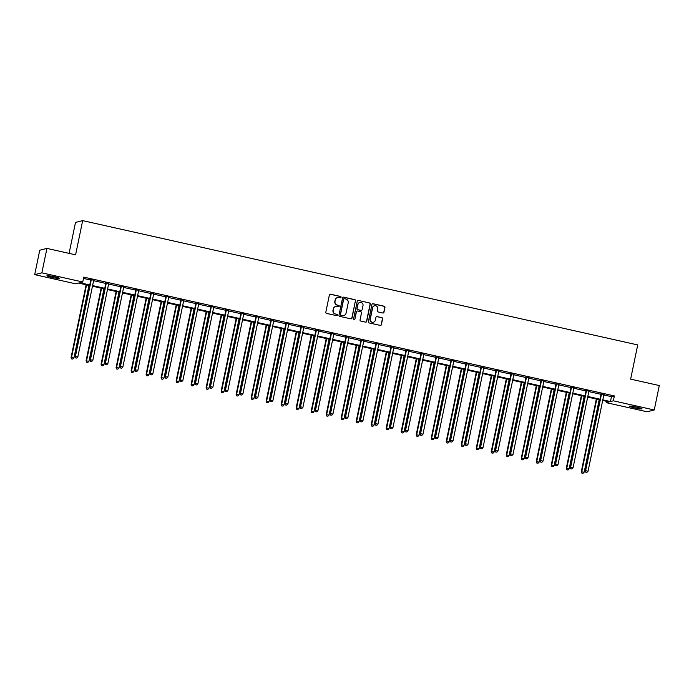 <?xml version="1.0" encoding="UTF-8"?>
<svg xmlns="http://www.w3.org/2000/svg" width="694" height="694" viewBox="0 0 694 694"><rect width="100%" height="100%" fill="white"/><g stroke="black" fill="none" stroke-linecap="round" stroke-linejoin="round"><path stroke-width="1.04" d="M341.084 297.284A0.685 0.677 75.9 0 0 340.563 296.459L330.535 294.213A0.98 0.963 75.9 0 0 329.39 294.959L325.816 312.231A0.98 0.963 75.9 0 0 326.562 313.402L336.59 315.649A0.685 0.677 75.9 0 0 337.397 315.119A0.685 0.677 75.9 0 0 336.868 314.304L335.575 314.009A3.149 3.08 75.9 0 1 333.189 310.27L333.484 308.83A3.149 3.08 75.9 0 1 337.145 306.436L338.438 306.722A0.685 0.677 75.9 0 0 339.245 306.201A0.685 0.677 75.9 0 0 338.715 305.386L337.423 305.091A3.149 3.08 75.9 0 1 335.037 301.343L335.332 299.903A3.149 3.08 75.9 0 1 338.993 297.509L340.286 297.804A0.685 0.677 75.9 0 0 341.084 297.284M340.494 297.821A0.685 0.677 75.9 0 0 340.372 296.512L330.344 294.265A0.98 0.963 75.9 0 0 329.997 294.247M336.798 315.657A0.685 0.677 75.9 0 0 336.677 314.356L335.575 314.009M338.646 306.739A0.685 0.677 75.9 0 0 338.525 305.429L337.423 305.091M634.507 407.855A6.411 0.564 11.7 0 1 629.467 406.242A6.411 0.564 11.7 0 1 636.988 407.231A6.411 0.564 11.7 0 1 642.028 408.844A6.411 0.564 11.7 0 1 634.507 407.855M51.955 277.392A6.411 0.564 11.7 0 1 46.914 275.778A6.411 0.564 11.7 0 1 54.436 276.767A6.411 0.564 11.7 0 1 59.476 278.381A6.411 0.564 11.7 0 1 51.955 277.392M382.81 313.003A0.98 0.963 75.9 0 0 383.956 312.248L384.962 307.407A0.98 0.963 75.9 0 0 384.216 306.236L373.068 303.738A0.98 0.963 75.9 0 0 371.923 304.493L368.349 321.756A0.98 0.963 75.9 0 0 369.095 322.927L380.243 325.417A0.98 0.963 75.9 0 0 381.379 324.671L382.594 318.824A0.98 0.963 75.9 0 0 381.847 317.652L377.076 316.585A0.98 0.963 75.9 0 0 375.94 317.332L375.333 320.229A2.629 2.576 75.9 0 1 373.45 322.216A2.629 2.576 75.9 0 1 370.284 319.101L372.635 307.737A2.629 2.576 75.9 0 1 374.526 305.75A2.629 2.576 75.9 0 1 377.692 308.865L377.302 310.756A0.98 0.963 75.9 0 0 378.039 311.927L382.81 313.003M89.63 285.564L78.491 283.065L75.585 283.803L34.7 274.642L39.758 250.213L46.923 248.409L75.594 254.828L82.673 220.623L637.717 344.927L630.638 379.132L659.3 385.552L654.242 409.981L647.077 411.785L606.192 402.633L609.098 401.895L602.687 400.464M46.923 248.409L41.866 272.837L82.751 281.998L79.845 282.727L89.76 284.948M603.832 394.955L611.466 396.673L614.372 395.936L83.757 277.106L82.751 281.998M614.372 395.936L613.357 400.82L654.242 409.981M355.588 300.832A0.98 0.963 75.9 0 0 354.851 299.661L343.704 297.162A0.98 0.963 75.9 0 0 342.558 297.908L338.984 315.18A0.98 0.963 75.9 0 0 339.73 316.351L350.878 318.841A0.98 0.963 75.9 0 0 352.014 318.095L355.397 300.875A0.98 0.963 75.9 0 0 354.651 299.713L343.513 297.214A0.98 0.963 75.9 0 0 343.174 297.197M358.39 300.45L369.529 302.948A0.98 0.963 75.9 0 1 370.275 304.119L366.701 321.383A0.98 0.963 75.9 0 1 365.556 322.129L360.785 321.062A0.98 0.963 75.9 0 1 360.039 319.891L361.496 312.89A0.98 0.963 75.9 0 0 360.75 311.719L357.584 311.016A0.98 0.963 75.9 0 0 356.438 311.762L354.929 319.049A0.685 0.677 75.9 0 1 354.443 319.57A0.685 0.677 75.9 0 1 353.61 318.754L357.245 301.196A0.98 0.963 75.9 0 1 358.39 300.45L369.529 302.948M82.673 220.623L75.507 222.427L69.096 253.371M83.488 278.433L90.767 280.064M93.612 280.697L105.774 283.421M108.62 284.054L120.782 286.778M123.627 287.42L135.79 290.144M138.635 290.777L150.798 293.501M153.643 294.143L165.805 296.867M168.642 297.5L180.804 300.224M183.65 300.858L195.812 303.582M198.657 304.224L210.82 306.948M213.665 307.581L225.828 310.305M228.673 310.947L240.835 313.671M243.681 314.304L255.843 317.028M258.688 317.661L270.842 320.385M273.688 321.027L285.85 323.751M288.695 324.384L300.858 327.108M303.703 327.75L315.865 330.474M318.711 331.107L330.873 333.831M333.719 334.465L345.881 337.189M348.726 337.831L360.88 340.554M363.725 341.188L375.888 343.912M378.733 344.554L390.896 347.278M393.741 347.911L405.903 350.635M408.749 351.268L420.911 353.992M423.756 354.634L435.919 357.358M438.764 357.991L450.918 360.715M453.763 361.357L465.926 364.081M468.771 364.714L480.933 367.438M483.779 368.072L495.941 370.796M498.786 371.437L510.949 374.161M513.794 374.795L525.957 377.519M528.802 378.161L540.964 380.876M543.801 381.518L555.963 384.242M558.809 384.875L570.971 387.599M573.817 388.241L585.979 390.965M588.824 391.598L600.987 394.322M93.751 280.246L90.74 279.569M108.758 283.603L105.748 282.926M123.766 286.969L120.756 286.292M138.774 290.326L135.764 289.65M153.782 293.683L150.763 293.015M168.781 297.049L165.771 296.373M183.789 300.407L180.778 299.73M198.796 303.772L195.786 303.096M213.804 307.13L210.794 306.453M228.812 310.487L225.802 309.819M243.82 313.853L240.801 313.176M258.819 317.21L255.808 316.533M273.826 320.576L270.816 319.899M288.834 323.933L285.824 323.257M303.842 327.29L300.832 326.622M318.85 330.656L315.839 329.98M333.857 334.014L330.838 333.337M348.856 337.379L345.846 336.703M363.864 340.737L360.854 340.06M378.872 344.094L375.862 343.426M393.88 347.46L390.869 346.783M408.887 350.817L405.877 350.14M423.895 354.183L420.876 353.506M438.903 357.54L435.884 356.863M453.902 360.897L450.892 360.229M468.91 364.263L465.9 363.587M483.918 367.62L480.907 366.944M498.925 370.986L495.915 370.31M513.933 374.344L510.914 373.667M528.941 377.701L525.922 377.033M543.94 381.067L540.93 380.39M558.948 384.424L555.937 383.747M573.955 387.781L570.945 387.113M588.963 391.147L585.953 390.47M603.971 394.504L600.952 393.836M34.7 274.642L41.866 272.837M606.461 401.306L606.192 402.633M599.85 399.822L587.688 397.098M584.842 396.465L572.68 393.741M569.835 393.108L557.672 390.384M554.827 389.742L542.665 387.018M539.819 386.385L527.657 383.661M524.811 383.019L512.649 380.295M509.812 379.661L497.65 376.937M494.805 376.304L482.642 373.58M479.797 372.938L467.635 370.214M464.789 369.581L452.627 366.857M449.781 366.215L437.619 363.491M434.774 362.858L422.611 360.134M419.775 359.501L407.612 356.777M404.767 356.135L392.604 353.411M389.759 352.778L377.597 350.054M374.751 349.42L362.589 346.696M359.744 346.054L347.581 343.33M344.736 342.697L332.573 339.973M329.737 339.331L317.566 336.607M314.729 335.974L302.567 333.25M299.721 332.617L287.559 329.893M284.714 329.251L272.551 326.527M269.706 325.894L257.543 323.17M254.698 322.528L242.536 319.804M239.699 319.171L227.528 316.447M224.691 315.813L212.529 313.089M209.683 312.447L197.521 309.724M194.676 309.09L182.513 306.366M179.668 305.724L167.506 303M164.66 302.367L152.498 299.643M149.661 299.01L137.49 296.286M134.653 295.644L122.491 292.92M119.646 292.287L107.483 289.563M104.638 288.921L92.475 286.197M602.817 399.848L610.451 401.557L613.357 400.82M92.606 285.581L104.768 288.305M107.605 288.947L119.776 291.671M122.612 292.304L134.775 295.028M137.62 295.67L149.783 298.394M152.628 299.027L164.79 301.751M167.636 302.384L179.798 305.108M182.643 305.75L194.806 308.474M197.651 309.108L209.814 311.832M212.65 312.465L224.813 315.189M227.658 315.831L239.82 318.555M242.666 319.188L254.828 321.912M257.674 322.554L269.836 325.278M272.681 325.911L284.844 328.635M287.689 329.268L299.851 331.992M302.688 332.634L314.85 335.358M317.696 335.991L329.858 338.715M332.704 339.357L344.866 342.081M347.711 342.715L359.874 345.439M362.719 346.072L374.881 348.796M377.727 349.438L389.889 352.162M392.726 352.795L404.888 355.519M407.734 356.161L419.896 358.885M422.741 359.518L434.904 362.242M437.749 362.875L449.912 365.599M452.757 366.241L464.919 368.965M467.765 369.598L479.927 372.322M482.764 372.964L494.926 375.688M497.772 376.322L509.934 379.045M512.779 379.679L524.942 382.403M527.787 383.045L539.949 385.769M542.795 386.402L554.957 389.126M557.803 389.768L569.965 392.492M572.802 393.125L584.964 395.849M587.809 396.482L599.972 399.206M611.466 396.673L610.451 401.557M337.492 297.561A3.149 3.08 75.9 0 0 335.141 299.955L335.332 299.903M337.223 305.143A3.149 3.08 75.9 0 1 334.838 301.396L335.141 299.955M335.644 306.479A3.149 3.08 75.9 0 0 333.293 308.873L333.484 308.83M335.376 314.061A3.149 3.08 75.9 0 1 332.99 310.313L333.293 308.873M351.216 318.858A0.98 0.963 75.9 0 0 351.823 318.147L355.397 300.875M344.467 298.741A0.685 0.677 75.9 0 0 343.669 299.261L340.528 314.417A0.685 0.677 75.9 0 0 341.049 315.241L342.42 315.544A3.149 3.08 75.9 0 0 346.072 313.15L348.223 302.792A3.149 3.08 75.9 0 0 345.838 299.045L344.467 298.741M344.068 298.776A0.685 0.677 75.9 0 0 343.469 299.314L343.669 299.261M343.73 315.553A3.149 3.08 75.9 0 1 342.229 315.597L340.858 315.284A0.685 0.677 75.9 0 1 340.338 314.469L343.469 299.314M365.894 322.146A0.98 0.963 75.9 0 0 366.501 321.435L370.084 304.163A0.98 0.963 75.9 0 0 369.338 303M357.046 311.051A0.98 0.963 75.9 0 0 356.248 311.806L354.929 319.049M354.339 319.587A0.685 0.677 75.9 0 0 354.738 319.101M362.997 305.629A2.629 2.576 75.9 0 0 359.83 302.506A2.629 2.576 75.9 0 0 357.948 304.493L357.115 308.5A0.98 0.963 75.9 0 0 357.861 309.671L361.027 310.374A0.98 0.963 75.9 0 0 362.173 309.628L362.997 305.629M359.735 302.532A2.629 2.576 75.9 0 0 357.748 304.545L357.948 304.493M361.366 310.392A0.98 0.963 75.9 0 1 360.828 310.426L357.67 309.715A0.98 0.963 75.9 0 1 356.924 308.544L357.748 304.545M374.422 305.776A2.629 2.576 75.9 0 0 372.444 307.78L372.635 307.737M373.355 322.242A2.629 2.576 75.9 0 1 370.093 319.153L372.444 307.78M380.581 325.434A0.98 0.963 75.9 0 0 381.188 324.723L382.403 318.867A0.98 0.963 75.9 0 0 381.657 317.696L376.885 316.629A0.98 0.963 75.9 0 0 376.547 316.62M383.149 313.011A0.98 0.963 75.9 0 0 383.765 312.3L384.762 307.459A0.98 0.963 75.9 0 0 384.016 306.288L372.878 303.79A0.98 0.963 75.9 0 0 372.539 303.772M86.125 284.774L71.066 357.505L73.954 357.922L88.962 285.416M86.559 284.878L71.543 357.384L71.664 358.902L72.818 359.067L71.855 358.85M73.954 357.922L72.818 359.067M71.664 358.902L71.066 357.505M91.244 279.986L90.758 280.107L74.935 356.525L75.42 356.404L91.244 279.986A0.998 0.98 75.9 0 0 91.252 279.604L91.226 279.448M75.733 357.878L76.696 358.087L75.733 357.878L75.42 356.404L77.823 356.942L93.647 280.523A0.998 0.98 75.9 0 1 93.794 280.176L93.881 280.046M90.758 280.107A0.998 0.98 75.9 0 0 90.767 279.725L90.697 279.326M74.935 356.525L75.542 357.922M76.696 358.087L77.823 356.942M101.133 288.14L86.065 360.863L88.953 361.279L103.97 288.773M101.567 288.236L86.55 360.741L86.672 362.259L87.826 362.424L86.863 362.207M88.953 361.279L87.826 362.424M86.672 362.259L86.065 360.863M116.132 291.497L101.072 364.229L103.961 364.645L118.978 292.139M116.575 291.601L101.558 364.107L101.68 365.617L102.833 365.79L101.871 365.573M103.961 364.645L102.833 365.79M101.68 365.617L101.072 364.229M106.251 283.343L105.766 283.464L89.942 359.891L90.428 359.77L106.251 283.343A0.998 0.98 75.9 0 0 106.26 282.961L106.234 282.805M90.74 361.236L91.703 361.453L90.74 361.236L90.428 359.77L92.831 360.307L108.654 283.881A0.998 0.98 75.9 0 1 108.802 283.534L108.889 283.404M105.766 283.464A0.998 0.98 75.9 0 0 105.774 283.083L105.705 282.692M89.942 359.891L90.55 361.288M91.703 361.453L92.831 360.307M121.259 286.709L120.773 286.83L104.95 363.248L105.436 363.127L121.259 286.709A0.998 0.98 75.9 0 0 121.268 286.327L121.242 286.171M105.748 364.593L106.711 364.81L105.748 364.593L105.436 363.127L107.839 363.665L123.662 287.247A0.998 0.98 75.9 0 1 123.81 286.891L123.896 286.761M120.773 286.83A0.998 0.98 75.9 0 0 120.782 286.449L120.713 286.049M104.95 363.248L105.549 364.645M106.711 364.81L107.839 363.665M131.14 294.863L116.08 367.586L118.969 368.002L133.985 295.497M131.582 294.959L116.566 367.464L116.687 368.982L117.841 369.147L116.878 368.93M118.969 368.002L117.841 369.147M116.687 368.982L116.08 367.586M146.148 298.22L131.088 370.943L133.977 371.359L148.993 298.854M146.59 298.316L131.574 370.822L131.687 372.34L132.849 372.505L131.886 372.296M133.977 371.359L132.849 372.505M131.687 372.34L131.088 370.943M161.155 301.578L146.096 374.309L148.984 374.725L164.001 302.22M161.589 301.682L146.581 374.187L146.694 375.706L147.857 375.87L146.894 375.654M148.984 374.725L147.857 375.87M146.694 375.706L146.096 374.309M136.267 290.066L135.781 290.187L119.958 366.606L120.435 366.484L136.267 290.066A0.998 0.98 75.9 0 0 136.267 289.684L136.241 289.528M120.756 367.959L121.71 368.176L120.756 367.959L120.435 366.484L122.847 367.022L138.67 290.604A0.998 0.98 75.9 0 1 138.817 290.257L138.904 290.127M135.781 290.187A0.998 0.98 75.9 0 0 135.79 289.806L135.72 289.415M119.958 366.606L120.556 368.002M121.71 368.176L122.847 367.022M151.275 293.423L150.789 293.553L134.957 369.971L135.443 369.85L151.275 293.423A0.998 0.98 75.9 0 0 151.275 293.05L151.249 292.894M135.755 371.316L136.718 371.533L135.755 371.316L135.443 369.85L137.846 370.388L153.678 293.97A0.998 0.98 75.9 0 1 153.825 293.614L153.912 293.484M150.789 293.553A0.998 0.98 75.9 0 0 150.789 293.172L150.728 292.773M134.957 369.971L135.564 371.368M136.718 371.533L137.846 370.388M166.274 296.789L165.797 296.911L149.965 373.329L150.451 373.207L166.274 296.789A0.998 0.98 75.9 0 0 166.282 296.407L166.256 296.251M150.763 374.673L151.726 374.89L150.763 374.673L150.451 373.207L152.853 373.745L168.685 297.327A0.998 0.98 75.9 0 1 168.824 296.98L168.911 296.85M165.797 296.911A0.998 0.98 75.9 0 0 165.797 296.529L165.727 296.13M149.965 373.329L150.572 374.725M151.726 374.89L152.853 373.745M176.163 304.944L161.103 377.666L163.992 378.083L179 305.577M176.597 305.039L161.581 377.545L161.702 379.063L162.856 379.228L161.893 379.011M163.992 378.083L162.856 379.228M161.702 379.063L161.103 377.666M181.281 300.146L180.796 300.268L164.972 376.695L165.458 376.573L181.281 300.146A0.998 0.98 75.9 0 0 181.29 299.765L181.264 299.608M165.771 378.039L166.733 378.256L165.771 378.039L165.458 376.573L167.861 377.111L183.684 300.684A0.998 0.98 75.9 0 1 183.832 300.337L183.919 300.207M180.796 300.268A0.998 0.98 75.9 0 0 180.804 299.886L180.735 299.496M164.972 376.695L165.58 378.091M166.733 378.256L167.861 377.111M191.171 308.301L176.103 381.032L178.991 381.448L194.008 308.943M191.605 308.405L176.588 380.902L176.71 382.42L177.864 382.594L176.901 382.377M178.991 381.448L177.864 382.594M176.71 382.42L176.103 381.032M196.289 303.512L195.803 303.634L179.98 380.052L180.466 379.93L196.289 303.512A0.998 0.98 75.9 0 0 196.298 303.131L196.272 302.974M180.778 381.396L181.741 381.613L180.778 381.396L180.466 379.93L182.869 380.468L198.692 304.05A0.998 0.98 75.9 0 1 198.84 303.694L198.926 303.564M195.803 303.634A0.998 0.98 75.9 0 0 195.812 303.252L195.743 302.853M179.98 380.052L180.587 381.448M181.741 381.613L182.869 380.468M206.17 311.667L191.11 384.389L193.999 384.806L209.015 312.3M206.612 311.762L191.596 384.268L191.718 385.786L192.871 385.951L191.908 385.734M193.999 384.806L192.871 385.951M191.718 385.786L191.11 384.389M211.297 306.869L210.811 306.991L194.988 383.409L195.474 383.288L211.297 306.869A0.998 0.98 75.9 0 0 211.306 306.488L211.28 306.332M195.786 384.762L196.749 384.979L195.786 384.762L195.474 383.288L197.877 383.825L213.7 307.407A0.998 0.98 75.9 0 1 213.847 307.06L213.934 306.93M210.811 306.991A0.998 0.98 75.9 0 0 210.82 306.609L210.75 306.219M194.988 383.409L195.587 384.806M196.749 384.979L197.877 383.825M221.178 315.024L206.118 387.746L209.007 388.163L224.023 315.657M221.62 315.119L206.604 387.625L206.725 389.143L207.879 389.308L206.916 389.1M209.007 388.163L207.879 389.308M206.725 389.143L206.118 387.746M226.305 310.227L225.819 310.348L209.996 386.775L210.473 386.653L226.305 310.227A0.998 0.98 75.9 0 0 226.305 309.854L226.279 309.697M210.794 388.12L211.748 388.336L210.794 388.12L210.473 386.653L212.885 387.191L228.708 310.773A0.998 0.98 75.9 0 1 228.855 310.418L228.942 310.287M225.819 310.348A0.998 0.98 75.9 0 0 225.828 309.975L225.758 309.576M209.996 386.775L210.594 388.172M211.748 388.336L212.885 387.191M236.186 318.381L221.126 391.112L224.015 391.529L239.031 319.023M236.628 318.485L221.612 390.991L221.733 392.509L222.887 392.674L221.924 392.457M224.015 391.529L222.887 392.674M221.733 392.509L221.126 391.112M241.312 313.593L240.827 313.714L224.995 390.132L225.481 390.011L241.312 313.593A0.998 0.98 75.9 0 0 241.312 313.211L241.286 313.055M225.793 391.477L226.756 391.694L225.793 391.477L225.481 390.011L227.892 390.548L243.715 314.13A0.998 0.98 75.9 0 1 243.863 313.783L243.95 313.653M240.827 313.714A0.998 0.98 75.9 0 0 240.827 313.332L240.766 312.933M224.995 390.132L225.602 391.529M226.756 391.694L227.892 390.548M251.193 321.747L236.133 394.47L239.022 394.886L254.039 322.38M251.627 321.843L236.619 394.348L236.732 395.866L237.895 396.031L236.932 395.814M239.022 394.886L237.895 396.031M236.732 395.866L236.133 394.47M256.312 316.95L255.834 317.071L240.003 393.498L240.488 393.377L256.312 316.95A0.998 0.98 75.9 0 0 256.32 316.568L256.294 316.412M240.801 394.843L241.764 395.06L240.801 394.843L240.488 393.377L242.891 393.914L258.723 317.488A0.998 0.98 75.9 0 1 258.862 317.141L258.949 317.011M255.834 317.071A0.998 0.98 75.9 0 0 255.834 316.69L255.765 316.299M240.003 393.498L240.61 394.886M241.764 395.06L242.891 393.914M266.201 325.104L251.141 397.836L254.03 398.252L269.038 325.746M266.635 325.2L251.618 397.705L251.74 399.224L252.894 399.397L251.939 399.18M254.03 398.252L252.894 399.397M251.74 399.224L251.141 397.836M271.319 320.316L270.834 320.437L255.01 396.855L255.496 396.734L271.319 320.316A0.998 0.98 75.9 0 0 271.328 319.934L271.302 319.778M255.808 398.2L256.771 398.417L255.808 398.2L255.496 396.734L257.899 397.272L273.731 320.854A0.998 0.98 75.9 0 1 273.87 320.498L273.957 320.368M270.834 320.437A0.998 0.98 75.9 0 0 270.842 320.055L270.773 319.656M255.01 396.855L255.618 398.252M256.771 398.417L257.899 397.272M281.209 328.47L266.14 401.193L269.029 401.609L284.046 329.103M281.643 328.566L266.626 401.071L266.748 402.589L267.901 402.754L266.938 402.537M269.029 401.609L267.901 402.754M266.748 402.589L266.14 401.193M286.327 323.673L285.841 323.794L270.018 400.212L270.504 400.091L286.327 323.673A0.998 0.98 75.9 0 0 286.336 323.291L286.31 323.135M270.816 401.566L271.779 401.774L270.816 401.566L270.504 400.091L272.907 400.629L288.73 324.211A0.998 0.98 75.9 0 1 288.877 323.864L288.964 323.734M285.841 323.794A0.998 0.98 75.9 0 0 285.85 323.413L285.781 323.022M270.018 400.212L270.625 401.609M271.779 401.774L272.907 400.629M296.208 331.827L281.148 404.55L284.037 404.966L299.053 332.461M296.65 331.923L281.634 404.428L281.755 405.947L282.909 406.111L281.946 405.903M284.037 404.966L282.909 406.111M281.755 405.947L281.148 404.55M301.335 327.03L300.849 327.152L285.026 403.578L285.512 403.457L301.335 327.03A0.998 0.98 75.9 0 0 301.343 326.657L301.317 326.501M285.824 404.923L286.787 405.14L285.824 404.923L285.512 403.457L287.915 403.995L303.738 327.568A0.998 0.98 75.9 0 1 303.885 327.221L303.972 327.091M300.849 327.152A0.998 0.98 75.9 0 0 300.858 326.779L300.788 326.38M285.026 403.578L285.624 404.975M286.787 405.14L287.915 403.995M311.216 335.185L296.156 407.916L299.045 408.332L314.061 335.827M311.658 335.289L296.642 407.794L296.763 409.313L297.917 409.477L296.954 409.26M299.045 408.332L297.917 409.477M296.763 409.313L296.156 407.916M316.343 330.396L315.857 330.518L300.034 406.936L300.511 406.814L316.343 330.396A0.998 0.98 75.9 0 0 316.351 330.014L316.317 329.858M300.832 408.28L301.786 408.497L300.832 408.28L300.511 406.814L302.922 407.352L318.746 330.934A0.998 0.98 75.9 0 1 318.893 330.587L318.98 330.457M315.857 330.518A0.998 0.98 75.9 0 0 315.865 330.136L315.796 329.737M300.034 406.936L300.632 408.332M301.786 408.497L302.922 407.352M326.223 338.551L311.164 411.273L314.052 411.689L329.069 339.184M326.666 338.646L311.649 411.152L311.771 412.67L312.925 412.835L311.962 412.618M314.052 411.689L312.925 412.835M311.771 412.67L311.164 411.273M331.35 333.753L330.865 333.875L315.033 410.301L315.518 410.18L331.35 333.753A0.998 0.98 75.9 0 0 331.35 333.372L331.324 333.215M315.831 411.646L316.794 411.863L315.831 411.646L315.518 410.18L317.93 410.718L333.753 334.291A0.998 0.98 75.9 0 1 333.901 333.944L333.988 333.814M330.865 333.875A0.998 0.98 75.9 0 0 330.873 333.493L330.804 333.103M315.033 410.301L315.64 411.689M316.794 411.863L317.93 410.718M341.231 341.908L326.171 414.639L329.06 415.055L344.077 342.55M341.665 342.003L326.657 414.509L326.77 416.027L327.932 416.2L326.969 415.984M329.06 415.055L327.932 416.2M326.77 416.027L326.171 414.639M346.349 337.119L345.872 337.241L330.04 413.659L330.526 413.537L346.349 337.119A0.998 0.98 75.9 0 0 346.358 336.737L346.332 336.581M330.838 415.003L331.801 415.22L330.838 415.003L330.526 413.537L332.929 414.075L348.761 337.657A0.998 0.98 75.9 0 1 348.9 337.301L348.987 337.171M345.872 337.241A0.998 0.98 75.9 0 0 345.872 336.859L345.803 336.46M330.04 413.659L330.648 415.055M331.801 415.22L332.929 414.075M356.239 345.274L341.179 417.996L344.068 418.413L359.084 345.907M356.673 345.369L341.656 417.875L341.778 419.393L342.931 419.558L341.977 419.341M344.068 418.413L342.931 419.558M341.778 419.393L341.179 417.996M361.357 340.476L360.871 340.598L345.048 417.016L345.534 416.894L361.357 340.476A0.998 0.98 75.9 0 0 361.366 340.095L361.34 339.939M345.846 418.369L346.809 418.577L345.846 418.369L345.534 416.894L347.937 417.432L363.769 341.014A0.998 0.98 75.9 0 1 363.908 340.667L363.994 340.537M360.871 340.598A0.998 0.98 75.9 0 0 360.88 340.216L360.811 339.826M345.048 417.016L345.655 418.413M346.809 418.577L347.937 417.432M371.247 348.631L356.178 421.353L359.067 421.77L374.083 349.264M371.68 348.726L356.664 421.232L356.785 422.75L357.939 422.915L356.976 422.707M359.067 421.77L357.939 422.915M356.785 422.75L356.178 421.353M376.365 343.834L375.879 343.955L360.056 420.382L360.542 420.26L376.365 343.834A0.998 0.98 75.9 0 0 376.374 343.461L376.348 343.304M360.854 421.726L361.817 421.943L360.854 421.726L360.542 420.26L362.945 420.798L378.768 344.371A0.998 0.98 75.9 0 1 378.915 344.024L379.002 343.894M375.879 343.955A0.998 0.98 75.9 0 0 375.888 343.582L375.818 343.183M360.056 420.382L360.663 421.779M361.817 421.943L362.945 420.798M386.246 351.988L371.186 424.719L374.075 425.136L389.091 352.63M386.688 352.092L371.672 424.598L371.793 426.116L372.947 426.281L371.984 426.064M374.075 425.136L372.947 426.281M371.793 426.116L371.186 424.719M391.373 347.2L390.887 347.321L375.064 423.739L375.549 423.618L391.373 347.2A0.998 0.98 75.9 0 0 391.381 346.818L391.355 346.662M375.862 425.084L376.825 425.301L375.862 425.084L375.549 423.618L377.952 424.155L393.776 347.737A0.998 0.98 75.9 0 1 393.923 347.39L394.01 347.26M390.887 347.321A0.998 0.98 75.9 0 0 390.896 346.939L390.826 346.54M375.064 423.739L375.662 425.136M376.825 425.301L377.952 424.155M401.253 355.354L386.194 428.077L389.082 428.493L404.099 355.987M401.696 355.449L386.679 427.955L386.801 429.473L387.955 429.638L386.992 429.421M389.082 428.493L387.955 429.638M386.801 429.473L386.194 428.077M406.38 350.557L405.895 350.678L390.071 427.105L390.548 426.983L406.38 350.557A0.998 0.98 75.9 0 0 406.389 350.175L406.354 350.019M390.869 428.45L391.824 428.666L390.869 428.45L390.548 426.983L392.96 427.521L408.783 351.095A0.998 0.98 75.9 0 1 408.931 350.748L409.018 350.617M405.895 350.678A0.998 0.98 75.9 0 0 405.903 350.297L405.834 349.906M390.071 427.105L390.67 428.493M391.824 428.666L392.96 427.521M416.261 358.711L401.201 431.434L404.09 431.85L419.107 359.353M416.704 358.807L401.687 431.312L401.809 432.83L402.962 433.004L402 432.787M404.09 431.85L402.962 433.004M401.809 432.83L401.201 431.434M421.388 353.923L420.902 354.044L405.079 430.462L405.556 430.341L421.388 353.923A0.998 0.98 75.9 0 0 421.388 353.541L421.362 353.385M405.869 431.807L406.831 432.024L405.869 431.807L405.556 430.341L407.968 430.879L423.791 354.461A0.998 0.98 75.9 0 1 423.939 354.105L424.025 353.975M420.902 354.044A0.998 0.98 75.9 0 0 420.911 353.662L420.842 353.263M405.079 430.462L405.678 431.859M406.831 432.024L407.968 430.879M431.269 362.068L416.209 434.8L419.098 435.216L434.114 362.71M431.703 362.173L416.695 434.678L416.808 436.196L417.97 436.361L417.007 436.144M419.098 435.216L417.97 436.361M416.808 436.196L416.209 434.8M436.396 357.28L435.91 357.401L420.078 433.819L420.564 433.698L436.396 357.28A0.998 0.98 75.9 0 0 436.396 356.898L436.37 356.742M420.876 435.173L421.839 435.381L420.876 435.173L420.564 433.698L422.967 434.236L438.799 357.818A0.998 0.98 75.9 0 1 438.938 357.471L439.024 357.341M435.91 357.401A0.998 0.98 75.9 0 0 435.91 357.02L435.841 356.629M420.078 433.819L420.685 435.216M421.839 435.381L422.967 434.236M446.277 365.434L431.217 438.157L434.106 438.573L449.122 366.068M446.71 365.53L431.694 438.035L431.815 439.554L432.969 439.718L432.015 439.502M434.106 438.573L432.969 439.718M431.815 439.554L431.217 438.157M451.395 360.637L450.918 360.759L435.086 437.185L435.572 437.064L451.395 360.637A0.998 0.98 75.9 0 0 451.404 360.255L451.378 360.108M435.884 438.53L436.847 438.747L435.884 438.53L435.572 437.064L437.975 437.602L453.807 361.175A0.998 0.98 75.9 0 1 453.945 360.828L454.032 360.698M450.918 360.759A0.998 0.98 75.9 0 0 450.918 360.386L450.848 359.986M435.086 437.185L435.693 438.582M436.847 438.747L437.975 437.602M461.284 368.792L446.216 441.523L449.113 441.939L464.121 369.434M461.718 368.896L446.702 441.401L446.823 442.919L447.977 443.084L447.014 442.867M449.113 441.939L447.977 443.084M446.823 442.919L446.216 441.523M466.403 364.003L465.917 364.124L450.094 440.543L450.579 440.421L466.403 364.003A0.998 0.98 75.9 0 0 466.411 363.621L466.385 363.465M450.892 441.887L451.855 442.104L450.892 441.887L450.579 440.421L452.982 440.959L468.806 364.541A0.998 0.98 75.9 0 1 468.953 364.194L469.04 364.064M465.917 364.124A0.998 0.98 75.9 0 0 465.926 363.743L465.856 363.344M450.094 440.543L450.701 441.939M451.855 442.104L452.982 440.959M476.284 372.158L461.224 444.88L464.113 445.296L479.129 372.791M476.726 372.253L461.71 444.759L461.831 446.277L462.985 446.442L462.022 446.225M464.113 445.296L462.985 446.442M461.831 446.277L461.224 444.88M481.41 367.36L480.925 367.482L465.101 443.908L465.587 443.778L481.41 367.36A0.998 0.98 75.9 0 0 481.419 366.979L481.393 366.822M465.9 445.253L466.862 445.47L465.9 445.253L465.587 443.778L467.99 444.325L483.813 367.898A0.998 0.98 75.9 0 1 483.961 367.551L484.048 367.421M480.925 367.482A0.998 0.98 75.9 0 0 480.933 367.1L480.864 366.71M465.101 443.908L465.7 445.296M466.862 445.47L467.99 444.325M491.291 375.515L476.231 448.237L479.12 448.654L494.137 376.148M491.734 375.61L476.717 448.116L476.839 449.634L477.993 449.807L477.03 449.591M479.12 448.654L477.993 449.807M476.839 449.634L476.231 448.237M496.418 370.726L495.932 370.848L480.109 447.266L480.595 447.144L496.418 370.726A0.998 0.98 75.9 0 0 496.427 370.344L496.392 370.188M480.907 448.61L481.862 448.827L480.907 448.61L480.595 447.144L482.998 447.682L498.821 371.264A0.998 0.98 75.9 0 1 498.969 370.908L499.055 370.778M495.932 370.848A0.998 0.98 75.9 0 0 495.941 370.466L495.872 370.067M480.109 447.266L480.708 448.662M481.862 448.827L482.998 447.682M506.299 378.872L491.239 451.603L494.128 452.02L509.144 379.514M506.741 378.976L491.725 451.482L491.846 453L493 453.165L492.037 452.948M494.128 452.02L493 453.165M491.846 453L491.239 451.603M511.426 374.083L510.94 374.205L495.117 450.623L495.594 450.501L511.426 374.083A0.998 0.98 75.9 0 0 511.426 373.702L511.4 373.546M495.906 451.976L496.869 452.184L495.906 451.976L495.594 450.501L498.006 451.039L513.829 374.621A0.998 0.98 75.9 0 1 513.976 374.274L514.063 374.144M510.94 374.205A0.998 0.98 75.9 0 0 510.949 373.823L510.879 373.433M495.117 450.623L495.716 452.02M496.869 452.184L498.006 451.039M521.307 382.238L506.247 454.96L509.136 455.377L524.152 382.871M521.741 382.333L506.733 454.839L506.846 456.357L508.008 456.522L507.045 456.305M509.136 455.377L508.008 456.522M506.846 456.357L506.247 454.96M526.434 377.441L525.948 377.562L510.116 453.989L510.602 453.867L526.434 377.441A0.998 0.98 75.9 0 0 526.434 377.059L526.408 376.903M510.914 455.333L511.877 455.55L510.914 455.333L510.602 453.867L513.005 454.405L528.837 377.978A0.998 0.98 75.9 0 1 528.975 377.631L529.062 377.501M525.948 377.562A0.998 0.98 75.9 0 0 525.948 377.189L525.879 376.79M510.116 453.989L510.723 455.385M511.877 455.55L513.005 454.405M536.315 385.595L521.255 458.326L524.144 458.743L539.16 386.237M536.748 385.699L521.732 458.205L521.853 459.714L523.007 459.888L522.053 459.671M524.144 458.743L523.007 459.888M521.853 459.714L521.255 458.326M541.433 380.806L540.956 380.928L525.124 457.346L525.61 457.225L541.433 380.806A0.998 0.98 75.9 0 0 541.441 380.425L541.415 380.269M525.922 458.691L526.885 458.908L525.922 458.691L525.61 457.225L528.013 457.762L543.844 381.344A0.998 0.98 75.9 0 1 543.983 380.997L544.07 380.859M540.956 380.928A0.998 0.98 75.9 0 0 540.956 380.546L540.886 380.147M525.124 457.346L525.731 458.743M526.885 458.908L528.013 457.762M551.322 388.961L536.254 461.684L539.151 462.1L554.159 389.594M551.756 389.056L536.74 461.562L536.861 463.08L538.015 463.245L537.052 463.028M539.151 462.1L538.015 463.245M536.861 463.08L536.254 461.684M556.441 384.164L555.955 384.285L540.132 460.712L540.617 460.582L556.441 384.164A0.998 0.98 75.9 0 0 556.449 383.782L556.423 383.626M540.93 462.057L541.893 462.273L540.93 462.057L540.617 460.582L543.02 461.128L558.844 384.702A0.998 0.98 75.9 0 1 558.991 384.355L559.078 384.224M555.955 384.285A0.998 0.98 75.9 0 0 555.963 383.903L555.894 383.513M540.132 460.712L540.739 462.1M541.893 462.273L543.02 461.128M566.321 392.318L551.262 465.041L554.15 465.457L569.167 392.951M566.764 392.414L551.747 464.919L551.869 466.437L553.023 466.602L552.06 466.394M554.15 465.457L553.023 466.602M551.869 466.437L551.262 465.041M571.448 387.521L570.962 387.651L555.139 464.069L555.625 463.948L571.448 387.521A0.998 0.98 75.9 0 0 571.457 387.148L571.431 386.992M555.937 465.414L556.9 465.631L555.937 465.414L555.625 463.948L558.028 464.486L573.851 388.067A0.998 0.98 75.9 0 1 573.999 387.712L574.085 387.582M570.962 387.651A0.998 0.98 75.9 0 0 570.971 387.269L570.902 386.87M555.139 464.069L555.738 465.466M556.9 465.631L558.028 464.486M581.329 395.675L566.269 468.407L569.158 468.823L584.174 396.317M581.772 395.78L566.755 468.285L566.877 469.803L568.03 469.968L567.067 469.751M569.158 468.823L568.03 469.968M566.877 469.803L566.269 468.407M586.456 390.887L585.97 391.008L570.147 467.426L570.633 467.305L586.456 390.887A0.998 0.98 75.9 0 0 586.465 390.505L586.43 390.349M570.945 468.78L571.908 468.988L570.945 468.78L570.633 467.305L573.036 467.843L588.859 391.425A0.998 0.98 75.9 0 1 589.006 391.078L589.093 390.948M585.97 391.008A0.998 0.98 75.9 0 0 585.979 390.627L585.909 390.228M570.147 467.426L570.746 468.823M571.908 468.988L573.036 467.843M596.337 399.041L581.277 471.764L584.166 472.18L599.182 399.675M596.779 399.137L581.763 471.642L581.884 473.161L583.038 473.325L582.075 473.108M584.166 472.18L583.038 473.325M581.884 473.161L581.277 471.764M601.464 394.244L600.978 394.366L585.155 470.792L585.632 470.671L601.464 394.244A0.998 0.98 75.9 0 0 601.464 393.862L601.438 393.706M585.944 472.137L586.907 472.354L585.944 472.137L585.632 470.671L588.044 471.209L603.867 394.782A0.998 0.98 75.9 0 1 604.014 394.435L604.101 394.305M600.978 394.366A0.998 0.98 75.9 0 0 600.987 393.992L600.917 393.593M585.155 470.792L585.753 472.189M586.907 472.354L588.044 471.209M91.252 279.604L90.767 279.725M106.26 282.961L105.774 283.083M121.268 286.327L120.782 286.449M136.267 289.684L135.79 289.806M151.275 293.05L150.789 293.172M166.282 296.407L165.797 296.529M181.29 299.765L180.804 299.886M196.298 303.131L195.812 303.252M211.306 306.488L210.82 306.609M226.305 309.854L225.828 309.975M241.312 313.211L240.827 313.332M256.32 316.568L255.834 316.69M271.328 319.934L270.842 320.055M286.336 323.291L285.85 323.413M301.343 326.657L300.858 326.779M316.351 330.014L315.865 330.136M331.35 333.372L330.873 333.493M346.358 336.737L345.872 336.859M361.366 340.095L360.88 340.216M376.374 343.461L375.888 343.582M391.381 346.818L390.896 346.939M406.389 350.175L405.903 350.297M421.388 353.541L420.911 353.662M436.396 356.898L435.91 357.02M451.404 360.255L450.918 360.386M466.411 363.621L465.926 363.743M481.419 366.979L480.933 367.1M496.427 370.344L495.941 370.466M511.426 373.702L510.949 373.823M526.434 377.059L525.948 377.189M541.441 380.425L540.956 380.546M556.449 383.782L555.963 383.903M571.457 387.148L570.971 387.269M586.465 390.505L585.979 390.627M601.464 393.862L600.987 393.992"/></g></svg>
